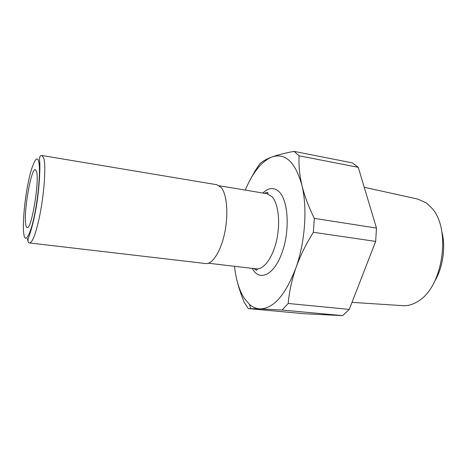 <?xml version="1.0" encoding="UTF-8"?>
<svg xmlns="http://www.w3.org/2000/svg" width="467" height="467" viewBox="0 0 467 467"><rect width="100%" height="100%" fill="white"/><g stroke="black" fill="none" stroke-linecap="round" stroke-linejoin="round"><path stroke-width="0.7" d="M34.517 214.919C38.603 196.006 40.728 167.384 38.627 161.436C36.922 153.462 31.429 165.709 28.02 183.677C24.442 200.927 22.288 226.542 23.881 234.341C25.078 243.984 30.6 234.732 34.517 214.919M36.572 171.587C39.642 181.289 31.377 230.091 27.168 227.557C26.572 227.464 26.117 226.553 25.808 224.831C23.297 213.244 31.085 167.957 35.387 169.632L36.572 171.587M29.561 242.951L205.708 263.551C212.409 264.503 220.856 251.415 224.697 232.864C228.585 214.347 226.927 194.418 221.3 187.611L216.892 184.728L41.972 155.511L43.758 158.196C46.21 165.732 44.143 194.932 39.368 217.307C35.685 234.095 32.416 242.647 29.561 242.951C28.382 243.056 27.88 241.9 28.055 239.495C27.868 239.285 31.645 230.453 34.675 215.281C39.193 194.838 40.518 166.094 39.602 160.911C39.181 154.91 41.137 155.768 41.972 155.511M364.231 187.267L417.72 199.076L426.534 203.052L432.051 208.364C451.169 229.163 443.095 286.043 418.946 300.701C413.488 304.426 408.035 306.066 402.595 305.64L352.007 302.365M234.487 266.295L235.24 271.94C236.962 282.716 239.968 291.472 244.247 298.22L249.413 304.338C252.624 307.158 256.144 308.669 259.991 308.874L248.246 308.588L304.84 313.76L342.661 315.634L349.275 309.399L375.666 241.404L376.46 228.048L358.253 167.332L352.48 162.907L294 151.366C285.086 153.024 277.737 154.898 271.957 156.988L270.218 157.712C260.463 162.802 252.157 173.596 245.298 190.098M236.413 278.099C238.211 286.049 240.814 294.14 244.235 302.359L248.246 308.588M358.253 167.332L299.108 155.791L294 151.366M441.747 231.311C445.95 246.845 443.002 267.609 434.643 281.356M342.661 315.634L282.115 310.035L259.991 308.874C273.44 308.775 285.407 295.15 295.874 267.994C305.149 242.093 307.537 207.926 301.916 185.323C295.313 161.991 285.325 152.546 271.957 156.988L270.276 157.63C265.6 159.562 262.162 161.576 259.961 163.672L254.953 171.062L250.435 179.299M299.108 155.791C298.571 164.88 299.505 174.728 301.916 185.323C304.542 195.971 308.681 206.992 314.338 218.387L376.46 228.048M375.666 241.404L313.357 232.297C306.048 243.996 300.223 255.898 295.874 267.994C291.752 280.107 289.19 291.933 288.192 303.468L349.275 309.399M313.357 232.297L314.338 218.387M282.115 310.035L288.192 303.468M253.873 268.572L256.43 270.224C257.574 269.844 257.527 269.389 256.284 268.852C263.767 269.891 272.851 257.55 276.697 239.927C280.591 222.339 278.32 203.268 271.928 196.589L266.949 193.706L219.391 185.778M252.162 268.373L253.418 270.34C261.053 281.484 274.888 273.796 282.389 251.678C290.025 229.694 288.209 200.647 279.219 191.867C274.152 187.092 268.694 187.477 262.857 193.023M27.337 238.497L27.886 240.791M249.413 304.338L250.709 308.594M256.284 268.852L208.405 263.236M266.949 193.706C268.286 193.542 268.461 193.116 267.468 192.427C267.124 192.182 266.149 192.474 264.55 193.303"/></g></svg>
